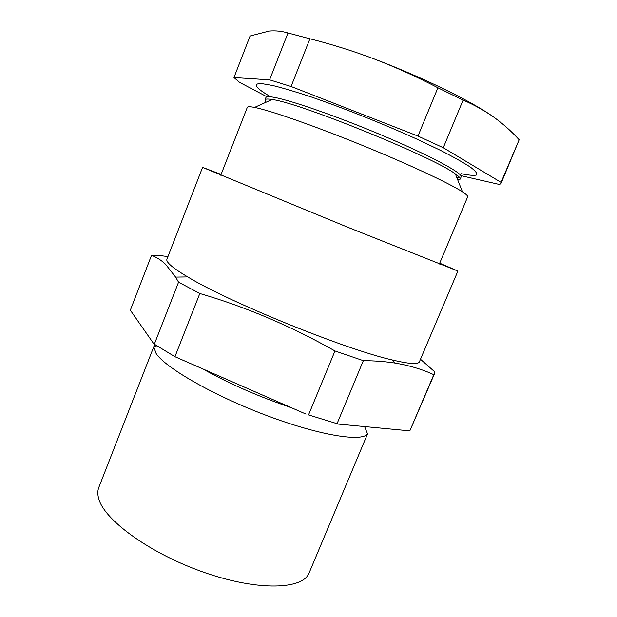 <?xml version="1.0" encoding="UTF-8"?>
<svg xmlns="http://www.w3.org/2000/svg" width="617" height="617" viewBox="0 0 617 617"><rect width="100%" height="100%" fill="white"/><g stroke="black" fill="none" stroke-linecap="round" stroke-linejoin="round"><path stroke-width="0.93" d="M221.11 174.41L202.569 167.369L166.906 259.279C166.428 260.459 167.438 262.24 169.93 264.624C173.238 267.77 179.177 271.866 187.73 276.925C228.807 302.075 345.188 349.338 392.165 359.942C409.218 363.991 418.295 364.616 419.406 361.809L457.907 271.048L439.705 263.174M202.569 167.369L348.782 227.673L457.907 271.048M178.56 282.177L175.59 277.102L165.572 264.284C161.029 260.019 156.332 257.058 151.489 255.407L130.334 310.204L153.749 343.762L154.335 344.193L178.56 282.177L199.815 293.507L174.935 356.703L154.335 344.193M420.486 359.248L434.137 371.311L434.453 373.856L433.79 374.704C422.537 369.421 409.719 365.557 395.335 363.112C385.502 361.562 374.843 360.744 363.344 360.667L334.977 350.965C291.185 326.192 246.137 307.042 199.815 293.507M154.111 345.906L98.797 487.476C97.44 490.939 97.494 494.965 98.982 499.546C105.345 521.118 152.16 554.683 205.646 572.931C259.125 591.317 303.094 589.42 309.14 572.885L367.555 433.882C361.971 442.188 319.251 435.401 266.282 415.38C213.32 395.443 165.356 367.771 156.124 353.51L153.826 347.093L154.921 344.579M204.605 369.93C230.226 384.144 258.993 396.677 290.908 407.536M167.947 256.595L159.811 255.523L151.489 255.407M308.546 414.909L338.386 424.095L308.546 414.909L334.977 350.965M306.017 414.115L174.935 356.703M363.344 360.667L337.052 423.694M433.79 374.704L409.827 430.867L338.386 424.095M434.453 373.856L409.827 430.867M265.503 101.335L265.009 99.854C265.31 99.059 267.053 98.859 270.231 99.244L272.066 99.522C298.281 102.275 434.677 157.659 455.385 173.955C459.002 176.477 460.614 178.205 460.22 179.123L457.737 179.909M220.778 175.251L247.301 107.366C247.564 106.656 249.314 106.556 252.554 107.057L254.536 107.42C269.66 110.32 313.235 125.444 360.513 144.648C407.806 163.844 449.585 183.38 462.449 191.841C466.298 194.355 468.041 196.029 467.671 196.846L439.358 264.007M265.009 99.854L265.896 97.594C266.205 96.776 267.955 96.553 271.148 96.915C285.116 98.334 334.607 115.232 382.609 135.532C430.674 155.816 463.39 173.516 461.154 176.878L460.22 179.123M459.734 177.634L456.842 177.634M270.686 96.861C255.176 87.707 252.191 83.287 261.739 83.603L272.845 85.524C283.118 88.069 295.975 91.902 311.415 97.023C344.001 108.199 384.923 124.557 418.349 139.797L440.854 150.54C453.68 157.104 463.56 162.649 470.478 167.184C475.56 171.025 477.589 173.639 476.548 175.02C473.887 175.698 468.743 175.259 461.13 173.693M267.107 96.861L239.597 82.377L233.966 77.549L269.598 79.84L291.07 86.496L417.979 136.072L443.276 147.725L501.066 182.385L501.043 183.434L499.539 184.498L460.891 175.652M269.598 79.84L287.977 32.979C281.822 31.143 275.591 30.503 269.267 31.043L250.086 35.979L233.966 77.549M287.977 32.979L309.919 38.778L291.07 86.496M309.919 38.778C331.861 44.316 353.518 51.126 374.889 59.217C396.214 67.438 417.215 76.955 437.9 87.776L417.979 136.072M437.9 87.776L463.097 100.101L443.276 147.725M463.097 100.101C474.504 105.006 484.854 110.775 494.148 117.4C503.395 124.14 511.732 131.598 519.167 139.774L501.066 182.385M519.167 139.774L501.043 183.434M374.889 59.217C422.437 77.302 470.115 100.625 491.764 115.734M187.73 276.925L175.59 277.102M392.165 359.942L395.335 363.112M364.616 426.671L367.555 433.882M156.795 345.798L153.826 347.093M272.066 99.522L254.536 107.42M455.385 173.955L462.449 191.841"/></g></svg>
